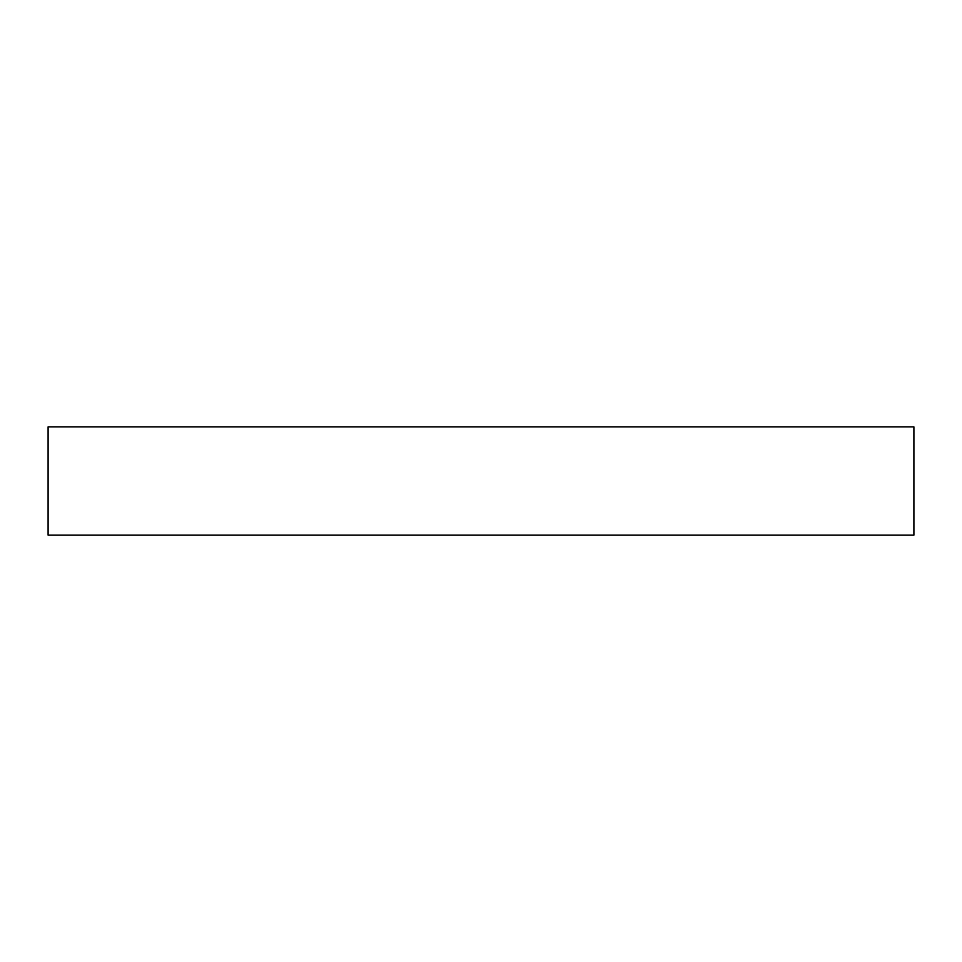 <?xml version="1.0" encoding="UTF-8"?>
<svg xmlns="http://www.w3.org/2000/svg" width="962" height="962" viewBox="0 0 962 962"><rect width="100%" height="100%" fill="white"/><g stroke="black" fill="none" stroke-linecap="round" stroke-linejoin="round"><path stroke-width="1.44" d="M48.1 535.112L48.1 426.887L913.9 426.887L913.9 535.112L48.1 535.112L48.1 426.887L913.9 426.887L913.9 535.112L48.1 535.112"/></g></svg>
